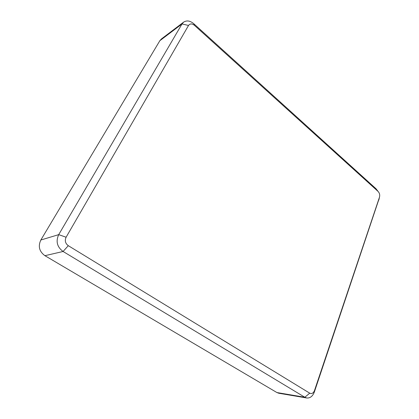 <?xml version="1.0" encoding="UTF-8"?>
<svg xmlns="http://www.w3.org/2000/svg" width="419" height="419" viewBox="0 0 419 419"><rect width="100%" height="100%" fill="white"/><g stroke="black" fill="none" stroke-linecap="round" stroke-linejoin="round"><path stroke-width="0.63" d="M66.102 237.233C64.584 240.611 65.317 243.429 68.297 245.686L309.73 393.169C311.783 394.08 313.375 393.195 314.501 390.518L379.494 197.155C380.033 194.95 379.567 193.049 378.085 191.446L194.432 25.329C191.991 23.448 190.022 23.49 188.529 25.454L66.102 237.233L58.707 234.64L40.842 240.008L159.849 40.706L182.014 23.951L58.707 234.64C55.643 241.386 57.104 247.001 63.086 251.484L304.843 397.264L309.73 393.169M188.529 25.454L182.014 23.951L183.606 22.144C186.727 20.159 190.121 20.688 193.793 23.731L376.026 188.749L377.891 191.184M379.2 198.412L314.365 391.969C312.715 396.254 310.175 398.254 306.745 397.982L304.843 397.264L276.928 392.556L44.927 255.684L63.086 251.484L68.297 245.686M40.842 240.008C37.914 246.304 39.276 251.531 44.927 255.684M276.928 392.556L278.782 393.242L306.745 397.982M183.606 22.144L161.399 38.962L159.849 40.706M194.432 25.329L193.793 23.731M378.085 191.446L376.026 188.749M379.494 197.155L378.818 200.067M314.501 390.518L314.365 391.969"/></g></svg>
